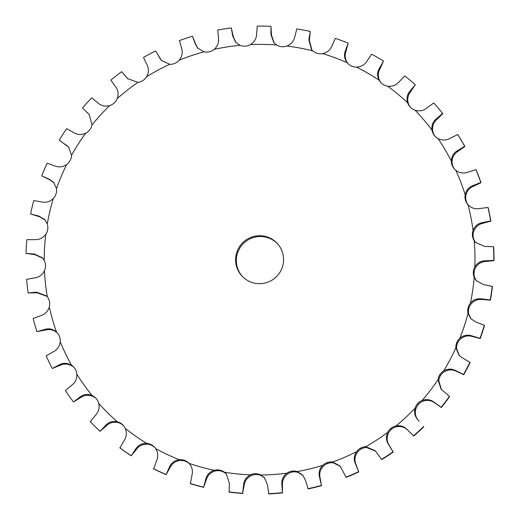 <?xml version="1.0" encoding="UTF-8"?>
<svg xmlns="http://www.w3.org/2000/svg" width="520" height="520" viewBox="0 0 520 520"><rect width="100%" height="100%" fill="white"/><g stroke="black" fill="none" stroke-linecap="round" stroke-linejoin="round"><path stroke-width="0.78" d="M45.149 219.993L39.234 216.632L30.602 213.961A234.28 233.552 -41.8 0 1 32.071 207.253A234.28 233.552 -41.8 0 1 33.735 200.59L41.958 201.994C46.169 202.833 49.94 201.675 53.268 198.517A11.999 11.966 -41.8 0 0 56.017 193.928A11.999 11.966 -41.8 0 0 56.017 193.921A11.999 11.966 -41.8 0 0 56.498 188.597L53.586 182.26L49.368 179.276L41.795 175.87A234.28 233.552 -41.8 0 1 47.145 163.215L54.97 166.017C58.968 167.564 62.875 167.056 66.684 164.508A11.999 11.966 -41.8 0 0 71.546 155.272L68.543 146.919L59.267 140.198A234.28 233.552 -41.8 0 1 66.677 128.622L73.873 132.73C77.539 134.94 81.465 135.109 85.651 133.237A11.999 11.966 -41.8 0 0 92.001 124.95L89.265 114.602L82.505 107.972A234.28 233.552 -41.8 0 1 91.76 97.806L98.117 103.103C101.341 105.911 105.177 106.743 109.623 105.606A11.999 11.966 -41.8 0 0 117.28 98.508C118.755 94.159 118.216 90.272 115.655 86.847L110.845 80.119A234.28 233.552 -41.8 0 1 121.687 71.656L127.517 78.591L137.91 82.4A11.999 11.966 -41.8 0 0 146.653 76.7C148.837 72.664 148.967 68.737 147.037 64.916L143.475 57.441A234.28 233.552 -41.8 0 1 155.578 50.927L161.31 60.379L169.696 64.305A11.999 11.966 -41.8 0 0 179.27 60.151C182.104 56.544 182.904 52.689 181.656 48.587L179.446 40.586A234.28 233.552 -41.8 0 1 192.472 36.212L195.306 44.005L197.685 48.133L204.067 51.825A11.999 11.966 -41.8 0 0 209.411 51.747A11.999 11.966 -41.8 0 0 209.417 51.747A11.999 11.966 -41.8 0 0 214.201 49.348C217.6 46.273 219.044 42.601 218.524 38.337L217.737 30.043A234.28 233.552 -41.8 0 1 231.309 27.93L232.739 36.12L235.586 42.211L240.039 45.325A11.999 11.966 -41.8 0 0 250.439 44.596C254.306 42.139 256.353 38.76 256.568 34.456L257.238 26.117A234.28 233.552 -41.8 0 1 270.966 26.325L270.953 34.678L273.923 42.783L276.569 44.993A11.999 11.966 -41.8 0 0 286.936 46.033C291.161 44.259 293.755 41.269 294.71 37.056L296.81 28.919A234.28 233.552 -41.8 0 1 310.297 31.441L308.834 39.702L311.597 49.829L312.611 50.837A11.999 11.966 -41.8 0 0 322.654 53.612C327.113 52.579 330.174 50.063 331.838 46.066L335.322 38.363A234.28 233.552 -41.8 0 1 348.179 43.134L345.306 51.057C343.804 55.12 344.416 58.994 347.132 62.686A11.999 11.966 -41.8 0 0 356.551 67.126C361.121 66.859 364.566 64.896 366.886 61.224L371.657 54.191A234.28 233.552 -41.8 0 1 383.519 61.061L379.314 68.425C377.143 72.183 377.078 76.109 379.132 80.21A11.999 11.966 -41.8 0 0 387.66 86.171C392.204 86.684 395.935 85.326 398.86 82.089L404.781 75.933A234.28 233.552 -41.8 0 1 415.304 84.715L409.884 91.292C407.089 94.634 406.361 98.501 407.693 102.888A11.999 11.966 -41.8 0 0 415.084 110.214C419.471 111.488 423.384 110.773 426.822 108.069L433.732 102.966A234.28 233.552 -41.8 0 1 434.401 103.708L434.603 103.935A234.28 233.552 -41.8 0 1 442.819 113.633L442.618 113.406A234.28 233.552 -41.8 0 0 434.401 103.708M348.179 43.134L345.872 51.695C344.481 55.874 345.137 59.8 347.834 63.479A11.999 11.966 -41.8 0 0 347.887 63.538M383.519 61.061L379.88 69.056C377.812 72.93 377.8 76.915 379.834 80.996A11.999 11.966 -41.8 0 0 381.017 82.739M415.304 84.715L410.449 91.923C407.765 95.388 407.082 99.307 408.395 103.681A11.999 11.966 -41.8 0 0 410.416 107.27M442.819 113.633L436.69 119.633C433.472 122.59 432.14 126.341 432.699 130.877A11.999 11.966 -41.8 0 0 434.746 135.805A11.999 11.966 -41.8 0 0 434.753 135.805A11.999 11.966 -41.8 0 0 435.227 136.428M464.874 146.542L464.672 146.315A234.28 233.552 -41.8 0 0 457.685 134.524L457.886 134.751A234.28 233.552 -41.8 0 1 464.874 146.542L457.86 151.398C454.2 153.764 452.257 157.228 452.036 161.798A11.999 11.966 -41.8 0 0 453.226 167.005L453.226 167.005A11.999 11.966 -41.8 0 0 454.74 169.377M481.032 182.722L480.831 182.494A234.28 233.552 -41.8 0 0 475.943 169.683L476.144 169.91A234.28 233.552 -41.8 0 1 481.032 182.722L473.337 186.297C469.346 188.006 466.856 191.087 465.862 195.559A11.999 11.966 -41.8 0 0 466.154 200.895L466.154 200.895A11.999 11.966 -41.8 0 0 468.39 205.16M490.834 221.13L490.633 220.903A234.28 233.552 -41.8 0 0 487.988 207.447L488.189 207.669A234.28 233.552 -41.8 0 1 490.834 221.13L482.69 223.327C478.478 224.328 475.507 226.947 473.772 231.186A11.999 11.966 -41.8 0 0 473.154 236.496L473.154 236.496A11.999 11.966 -41.8 0 0 474.91 241.54L475.787 242.756M494 260.663L493.799 260.436A234.28 233.552 -41.8 0 0 493.467 246.721L493.668 246.942A234.28 233.552 -41.8 0 1 494 260.663L485.641 261.423C481.332 261.69 477.971 263.77 475.547 267.657A11.999 11.966 -41.8 0 0 474.038 272.792L474.038 272.792A11.999 11.966 -41.8 0 0 474.91 278.064L476.716 281.086M490.432 300.183L490.23 299.956A234.28 233.552 -41.8 0 0 492.226 286.37L492.427 286.598A234.28 233.552 -41.8 0 1 490.432 300.183L482.105 299.494C477.828 299.019 474.168 300.495 471.12 303.921A11.999 11.966 -41.8 0 0 468.767 308.731L468.767 308.731A11.999 11.966 -41.8 0 0 468.741 314.074L471.153 319.039M480.24 338.553L480.038 338.325A234.28 233.552 -41.8 0 0 484.296 325.26L484.497 325.488A234.28 233.552 -41.8 0 1 480.24 338.553L472.193 336.44C468.072 335.238 464.217 336.076 460.635 338.936A11.999 11.966 -41.8 0 0 457.503 343.285L457.503 343.285A11.999 11.966 -41.8 0 0 456.573 348.55L459.257 355.524M463.71 374.666L463.509 374.439A234.28 233.552 -41.8 0 0 469.911 362.278L470.113 362.505A234.28 233.552 -41.8 0 1 463.71 374.666L456.176 371.196C452.329 369.31 448.396 369.473 444.385 371.696A11.999 11.966 -41.8 0 0 440.563 375.453L440.563 375.453A11.999 11.966 -41.8 0 0 438.757 380.484L441.37 389.493M441.324 407.485L441.123 407.257A234.28 233.552 -41.8 0 0 449.481 396.351L449.683 396.578A234.28 233.552 -41.8 0 1 441.324 407.485L434.525 402.76C431.067 400.244 427.167 399.744 422.838 401.258A11.999 11.966 -41.8 0 0 418.444 404.313A11.999 11.966 -41.8 0 0 418.438 404.313A11.999 11.966 -41.8 0 0 415.805 408.974C414.707 413.426 415.578 417.248 418.418 420.446M413.719 436.072L413.517 435.844A234.28 233.552 -41.8 0 0 423.599 426.498L423.8 426.725A234.28 233.552 -41.8 0 1 413.719 436.072L407.856 430.235C404.885 427.161 401.141 426.004 396.611 426.764A11.999 11.966 -41.8 0 0 391.768 429.039L391.768 429.039A11.999 11.966 -41.8 0 0 388.388 433.186C386.549 437.392 386.757 441.311 389.006 444.951L393.211 452.082L388.44 444.321C386.081 440.563 385.827 436.585 387.679 432.4A11.999 11.966 -41.8 0 1 391.06 428.246L391.06 428.246A11.999 11.966 -41.8 0 1 395.909 425.978A215.69 215.02 -41.8 0 0 415.103 408.181A11.999 11.966 -41.8 0 1 417.736 403.526A11.999 11.966 -41.8 0 0 417.736 403.526A11.999 11.966 -41.8 0 1 422.13 400.465A215.69 215.02 -41.8 0 0 438.048 379.697A11.999 11.966 -41.8 0 1 439.862 374.66L439.862 374.66A11.999 11.966 -41.8 0 1 443.677 370.91A215.69 215.02 -41.8 0 0 455.865 347.757A11.999 11.966 -41.8 0 1 456.794 342.491A11.999 11.966 -41.8 0 0 456.794 342.491A11.999 11.966 -41.8 0 1 459.927 338.15A215.69 215.02 -41.8 0 0 468.032 313.287A11.999 11.966 -41.8 0 1 468.065 307.944L468.065 307.944A11.999 11.966 -41.8 0 1 470.418 303.134A215.69 215.02 -41.8 0 0 474.207 277.271A11.999 11.966 -41.8 0 1 473.33 272.006A11.999 11.966 -41.8 0 0 473.33 272.006A11.999 11.966 -41.8 0 1 474.838 266.87A215.69 215.02 -41.8 0 0 474.201 240.754A11.999 11.966 -41.8 0 1 472.453 235.709L472.453 235.709A11.999 11.966 -41.8 0 1 473.07 230.399A215.69 215.02 -41.8 0 0 468.026 204.776L468.026 204.776A11.999 11.966 -41.8 0 1 465.446 200.103L465.446 200.103A11.999 11.966 -41.8 0 1 465.16 194.766A215.69 215.02 -41.8 0 0 455.858 170.385A11.999 11.966 -41.8 0 1 452.517 166.218L452.517 166.218A11.999 11.966 -41.8 0 1 451.334 161.005A215.69 215.02 -41.8 0 0 438.035 138.554A11.999 11.966 -41.8 0 1 434.044 135.018A11.999 11.966 -41.8 0 0 434.044 135.018A11.999 11.966 -41.8 0 1 431.99 130.084A215.69 215.02 -41.8 0 0 415.084 110.214M375.55 451.068L366.47 447.486A11.999 11.966 -41.8 0 0 361.309 448.91L361.309 448.91A11.999 11.966 -41.8 0 0 357.279 452.433C354.757 456.268 354.296 460.174 355.888 464.152L358.781 471.919L355.316 463.515C353.62 459.42 354.036 455.462 356.571 451.646A11.999 11.966 -41.8 0 1 360.601 448.123A11.999 11.966 -41.8 0 1 360.607 448.123A11.999 11.966 -41.8 0 1 365.762 446.7A215.69 215.02 -41.8 0 0 387.679 432.4M340.321 466.329L333.268 462.832A11.999 11.966 -41.8 0 0 327.951 463.365A11.999 11.966 -41.8 0 0 327.945 463.365A11.999 11.966 -41.8 0 0 323.382 466.154C320.249 469.515 319.131 473.291 320.014 477.484L321.516 485.667L319.449 476.853C318.454 472.537 319.534 468.709 322.673 465.368A11.999 11.966 -41.8 0 1 327.243 462.572L327.243 462.572A11.999 11.966 -41.8 0 1 332.566 462.046A215.69 215.02 -41.8 0 0 356.571 451.646M303.03 475.429L297.973 472.355A11.999 11.966 -41.8 0 0 292.643 471.985A11.999 11.966 -41.8 0 0 292.637 471.985A11.999 11.966 -41.8 0 0 287.671 473.96C284.017 476.743 282.269 480.279 282.418 484.575L282.483 492.928L281.853 483.945C281.6 479.531 283.303 475.937 286.962 473.174A11.999 11.966 -41.8 0 1 291.935 471.192L291.935 471.192A11.999 11.966 -41.8 0 1 297.264 471.569A215.69 215.02 -41.8 0 0 322.673 465.368M264.764 478.101L261.593 475.787A11.999 11.966 -41.8 0 0 256.399 474.513L256.399 474.513A11.999 11.966 -41.8 0 0 251.167 475.631C247.104 477.75 244.777 480.948 244.192 485.219L242.6 493.266L243.627 484.588C244.108 480.194 246.383 476.95 250.464 474.838A11.999 11.966 -41.8 0 1 260.884 474.994A215.69 215.02 -41.8 0 0 286.962 473.174M226.616 474.272L225.173 473.018A11.999 11.966 -41.8 0 0 220.272 470.893L220.272 470.893A11.999 11.966 -41.8 0 0 214.929 471.101C210.574 472.511 207.733 475.274 206.421 479.394L203.619 487.344L205.855 478.764C207.064 474.519 209.853 471.705 214.227 470.314A11.999 11.966 -41.8 0 1 219.57 470.1L219.57 470.1A11.999 11.966 -41.8 0 1 224.464 472.231A215.69 215.02 -41.8 0 0 250.464 474.838M189.683 464.054A11.999 11.966 -41.8 0 0 185.302 461.214A11.999 11.966 -41.8 0 0 185.296 461.214A11.999 11.966 -41.8 0 0 179.998 460.519C175.468 461.168 172.205 463.418 170.203 467.272L166.062 474.663L169.637 466.635C171.529 462.67 174.746 460.363 179.29 459.732A11.999 11.966 -41.8 0 1 184.594 460.421L184.594 460.421A11.999 11.966 -41.8 0 1 189.059 463.353A215.69 215.02 -41.8 0 0 214.227 470.314M155.025 447.74A11.999 11.966 -41.8 0 0 152.484 445.757L152.484 445.757A11.999 11.966 -41.8 0 0 147.375 444.184C142.805 444.054 139.204 445.725 136.572 449.196L131.203 455.812L136.006 448.559C138.528 444.977 142.084 443.248 146.673 443.391A11.999 11.966 -41.8 0 1 151.775 444.971L151.775 444.971A11.999 11.966 -41.8 0 1 155.675 448.611A215.69 215.02 -41.8 0 0 179.29 459.732M123.65 425.789A11.999 11.966 -41.8 0 0 122.766 424.976L122.766 424.976A11.999 11.966 -41.8 0 0 118.001 422.559C113.523 421.662 109.688 422.701 106.496 425.685L100.055 431.334L105.931 425.054C109.012 421.947 112.801 420.856 117.299 421.766A11.999 11.966 -41.8 0 1 122.057 424.184L122.057 424.184A11.999 11.966 -41.8 0 1 125.288 428.435A215.69 215.02 -41.8 0 0 146.673 443.391M96.447 398.847A11.999 11.966 -41.8 0 0 92.723 396.272C88.465 394.628 84.5 395.012 80.847 397.423L73.508 401.934L80.282 396.793C83.831 394.257 87.744 393.822 92.02 395.479A11.999 11.966 -41.8 0 1 96.298 398.671L96.298 398.671A11.999 11.966 -41.8 0 1 98.761 403.41A215.69 215.02 -41.8 0 0 117.299 421.766M74.204 367.685A11.999 11.966 -41.8 0 0 72.267 366.08C68.348 363.74 64.376 363.447 60.352 365.216L52.325 368.453L59.787 364.585C63.7 362.7 67.626 362.934 71.559 365.287A11.999 11.966 -41.8 0 1 75.237 369.154A11.999 11.966 -41.8 0 0 75.237 369.154A11.999 11.966 -41.8 0 1 76.862 374.244A215.69 215.02 -41.8 0 0 92.02 395.479M57.564 333.19A11.999 11.966 -41.8 0 0 57.213 332.846C53.755 329.875 49.888 328.926 45.617 329.999L36.92 331.637L45.045 329.361C49.212 328.172 53.034 329.075 56.511 332.059A11.999 11.966 -41.8 0 1 59.482 336.492L59.482 336.492A11.999 11.966 -41.8 0 1 60.216 341.783A215.69 215.02 -41.8 0 0 71.559 365.287M277.823 244.075A24.005 23.927 -41.8 0 0 239.831 248.072A24.005 23.927 -41.8 0 0 242.067 276.088M30.602 213.961L38.669 216.002L44.811 219.596L47.294 223.971A11.999 11.966 -41.8 0 1 47.723 229.294A11.999 11.966 -41.8 0 0 47.723 229.294A11.999 11.966 -41.8 0 1 45.786 234.286A215.69 215.02 -41.8 0 0 44.2 260.37A11.999 11.966 -41.8 0 1 45.52 265.544L45.52 265.544A11.999 11.966 -41.8 0 1 44.454 270.784A215.69 215.02 -41.8 0 0 47.3 296.745A11.999 11.966 -41.8 0 1 49.478 301.62A11.999 11.966 -41.8 0 0 49.478 301.62A11.999 11.966 -41.8 0 1 49.309 306.963A215.69 215.02 -41.8 0 0 56.511 332.059M265.064 236.34A24.005 23.927 138.2 0 1 275.555 277.517A24.005 23.927 138.2 0 1 238.986 247.507A24.005 23.927 138.2 0 1 265.064 236.34M53.911 182.637L49.933 179.907L41.795 175.87M42.822 258.271L34.898 254.625L26 253.377A234.28 233.552 -41.8 0 1 26.832 239.675L35.204 239.636C39.514 239.739 43.036 237.958 45.786 234.286M26 253.377L34.333 253.988L42.484 257.868L44.2 260.37M47.002 296.368L37.05 292.773L28.126 292.981A234.28 233.552 -41.8 0 1 26.631 279.344L34.912 277.856C39.188 277.219 42.367 274.865 44.454 270.784M28.126 292.981L36.478 292.142L46.657 295.964L47.3 296.745M36.92 331.637A234.28 233.552 -41.8 0 1 33.137 318.454L41.087 315.556C45.201 314.197 47.944 311.337 49.309 306.963M52.123 368.225A234.28 233.552 -41.8 0 1 46.169 355.882L53.547 351.65C57.389 349.609 59.611 346.32 60.216 341.783M68.855 147.277L59.267 140.198M73.307 401.707A234.28 233.552 -41.8 0 1 65.344 390.553L71.936 385.099C75.387 382.434 77.032 378.813 76.862 374.244M89.551 114.94L82.505 107.972M100.055 431.334A234.28 233.552 -41.8 0 1 90.317 421.688L95.732 414.947C98.69 411.723 99.703 407.875 98.761 403.41M127.809 78.91L122.317 72.358M131.203 455.812A234.28 233.552 -41.8 0 1 119.971 447.954L124.234 440.329C126.62 436.644 126.971 432.679 125.288 428.435M161.629 60.716L155.578 50.927M166.062 474.663A234.28 233.552 -41.8 0 1 153.654 468.819L156.637 460.519C158.379 456.476 158.054 452.504 155.675 448.611M198.022 48.497L195.871 44.636L192.472 36.212M203.619 487.344A234.28 233.552 -41.8 0 1 190.398 483.685L192.004 474.929C193.044 470.646 192.062 466.785 189.059 463.353L189.339 463.651M235.937 42.588L233.305 36.758L231.309 27.93M242.808 493.493A234.28 233.552 -41.8 0 1 229.144 492.122L229.32 483.151L226.272 473.876L224.464 472.231M274.281 43.166L271.518 35.308L270.966 26.325M282.483 492.928A234.28 233.552 -41.8 0 1 268.781 493.883L267.507 484.946L264.427 477.704L260.884 474.994M311.961 50.219L309.4 40.332L310.297 31.441M321.516 485.667A234.28 233.552 -41.8 0 1 308.172 488.924L305.468 480.266L302.699 475.04L297.264 471.569M358.781 471.919A234.28 233.552 -41.8 0 1 346.171 477.38L339.996 465.959L332.566 462.046M393.211 452.082A234.28 233.552 -41.8 0 1 381.693 459.596L375.245 450.716L365.762 446.7M413.517 435.844L407.29 429.604C404.216 426.406 400.419 425.197 395.909 425.978M442.618 113.406L436.124 119.002C432.803 121.843 431.425 125.535 431.99 130.084M419.192 421.285L417.709 419.653M417.853 419.809C414.901 416.5 413.985 412.62 415.103 408.181M441.123 407.257L433.959 402.129C430.391 399.49 426.446 398.938 422.13 400.465M457.685 134.524L449.976 138.411C446.121 140.504 442.143 140.556 438.035 138.554M464.672 146.315L457.288 150.767C453.525 153.01 451.542 156.423 451.334 161.005M449.481 396.351L441.051 389.149L438.048 379.697M463.509 374.439L455.611 370.559C451.653 368.557 447.681 368.674 443.677 370.91M475.943 169.683L467.656 172.244C463.489 173.667 459.557 173.05 455.858 170.385M480.831 182.494L472.771 185.666C468.676 187.252 466.135 190.287 465.16 194.766M469.911 362.278L462.319 357.819L458.919 355.16L455.865 347.757M480.038 338.325L471.621 335.803C467.396 334.49 463.496 335.27 459.927 338.15M487.988 207.447L479.349 208.598C475 209.306 471.224 208.033 468.026 204.776M490.633 220.903L482.125 222.697C477.809 223.574 474.786 226.142 473.07 230.399M484.296 325.26L476.086 322.12L470.801 318.663L468.032 313.287M490.23 299.956L481.54 298.864C477.159 298.266 473.447 299.695 470.418 303.134M493.467 246.721L484.725 246.422L475.423 242.372L474.201 240.754M493.799 260.436L485.075 260.793C480.662 260.942 477.25 262.964 474.838 266.87M492.226 286.37L483.626 284.628L476.359 280.703L474.207 277.271M90.116 421.46A234.28 233.552 -41.8 0 0 99.853 431.106M119.769 447.733A234.28 233.552 -41.8 0 0 131.001 455.585M153.452 468.598A234.28 233.552 -41.8 0 0 165.861 474.435M190.197 483.457A234.28 233.552 -41.8 0 0 203.417 487.116M228.943 491.894A234.28 233.552 -41.8 0 0 242.6 493.266M268.58 493.656A234.28 233.552 -41.8 0 0 282.282 492.7M307.97 488.696A234.28 233.552 -41.8 0 0 321.315 485.44M345.969 477.159A234.28 233.552 -41.8 0 0 358.579 471.692M381.491 459.368A234.28 233.552 -41.8 0 0 393.01 451.854M53.268 198.517A215.69 215.02 -41.8 0 0 49.894 211.153A215.69 215.02 -41.8 0 0 47.294 223.971M39.234 216.632L38.669 216.002M407.693 102.888A215.69 215.02 -41.8 0 0 387.66 86.171M379.132 80.21A215.69 215.02 -41.8 0 0 356.551 67.126M347.132 62.686A215.69 215.02 -41.8 0 0 322.654 53.612M312.611 50.837A215.69 215.02 -41.8 0 0 286.936 46.033M276.569 44.993A215.69 215.02 -41.8 0 0 250.439 44.596M240.039 45.325A215.69 215.02 -41.8 0 0 214.201 49.348M204.067 51.825A215.69 215.02 -41.8 0 0 179.27 60.151M169.696 64.305A215.69 215.02 -41.8 0 0 146.653 76.7M137.91 82.4A215.69 215.02 -41.8 0 0 117.28 98.508M109.623 105.606A215.69 215.02 -41.8 0 0 92.001 124.95M85.651 133.237A215.69 215.02 -41.8 0 0 71.546 155.272M66.684 164.508A215.69 215.02 -41.8 0 0 56.498 188.597M49.933 179.907L49.368 179.276M34.898 254.625L34.333 253.988M37.05 292.773L36.478 292.142M45.617 329.999L45.045 329.361M66.677 145.496L66.105 144.859M60.352 365.216L59.787 364.585M88.985 114.387L88.419 113.757M80.847 397.423L80.282 396.793M127.576 78.618L127.01 77.987M106.496 425.685L105.931 425.054M122.766 424.976L122.057 424.184M160.284 58.727L159.718 58.097M136.572 449.196L136.006 448.559M152.484 445.757L151.775 444.971M195.871 44.636L195.306 44.005M170.203 467.272L169.637 466.635M185.296 461.214L184.594 460.421M233.305 36.758L232.739 36.12M206.421 479.394L205.855 478.764M220.272 470.893L219.57 470.1M271.518 35.308L270.953 34.678M244.192 485.219L243.627 484.588M256.399 474.513L255.691 473.726M309.4 40.332L308.834 39.702M282.418 484.575L281.853 483.945M292.637 471.985L291.935 471.192M345.872 51.695L345.306 51.057M320.014 477.484L319.449 476.853M327.945 463.365L327.243 462.572M379.88 69.056L379.314 68.425M355.888 464.152L355.316 463.515M361.309 448.91L360.601 448.123M410.449 91.923L409.884 91.292M389.006 444.951L388.44 444.321M391.768 429.039L391.06 428.246M407.856 430.235L407.29 429.604M436.69 119.633L436.124 119.002M434.753 135.805L434.044 135.018M418.438 404.313L417.736 403.526M434.525 402.76L433.959 402.129M457.86 151.398L457.288 150.767M453.226 167.005L452.517 166.218M440.563 375.453L439.862 374.66M456.176 371.196L455.611 370.559M473.337 186.297L472.771 185.666M466.154 200.895L465.446 200.103M457.503 343.285L456.794 342.491M472.193 336.44L471.621 335.803M482.69 223.327L482.125 222.697M473.154 236.496L472.453 235.709M468.767 308.731L468.065 307.944M482.105 299.494L481.54 298.864M485.641 261.423L485.075 260.793M474.038 272.792L473.33 272.006"/></g></svg>

